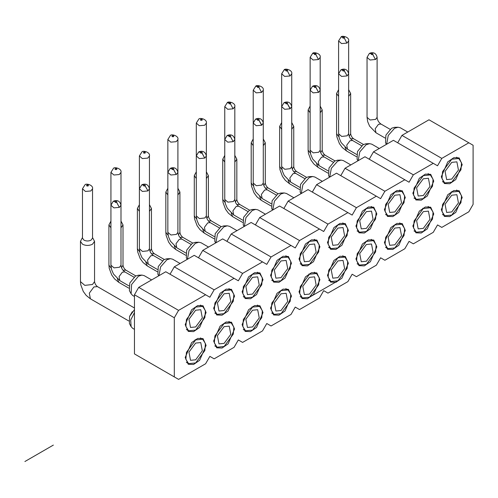 <?xml version="1.0" encoding="UTF-8"?>
<svg xmlns="http://www.w3.org/2000/svg" width="498" height="498" viewBox="0 0 498 498"><rect width="100%" height="100%" fill="white"/><g stroke="black" fill="none" stroke-linecap="round" stroke-linejoin="round"><path stroke-width="0.75" d="M323.7 231.508L327.97 224.112L288.13 201.111L308.05 189.614L352.154 215.08L356.425 207.685L376.345 196.187L380.615 198.646L384.886 191.257L404.806 179.753L409.07 182.218L413.34 174.823L433.26 163.325L437.53 165.79L441.794 158.395L468.83 142.789L473.1 145.254L473.1 204.398L468.83 211.793L441.794 227.399L437.53 224.934L433.26 232.329L413.34 243.833L409.07 241.368L404.806 248.757L384.886 260.261L380.615 257.796L376.345 265.191L356.425 276.689L352.154 274.224L347.89 281.619L327.97 293.123L323.7 290.658L319.43 298.047L299.51 309.551L295.246 307.085L290.975 314.481L271.055 325.978L266.785 323.513L262.514 330.909L242.594 342.406L238.33 339.941L234.06 347.336L214.14 358.84L209.87 356.375L205.606 363.764L178.57 379.376L174.3 376.911L174.3 317.761L178.57 310.372L205.606 294.76L209.87 297.225L214.14 289.83L234.06 278.332L238.33 280.797L242.594 273.402L262.514 261.904L266.785 264.37L271.055 256.974L290.975 245.47L295.246 247.936L299.51 240.546L319.43 229.043L323.7 231.508M283.86 208.506L288.13 201.111M327.97 224.112L347.89 212.615M206.104 312.545L203.041 305.778L197.681 305.56L191.643 309.737L185.188 324.621L188.25 331.394L193.604 331.606L199.642 327.429L206.104 312.545M234.558 296.117L231.495 289.344L226.142 289.133L220.097 293.31L213.642 308.194L216.705 314.966L222.058 315.178L228.103 311.001L234.558 296.117M263.012 279.689L259.95 272.916L254.596 272.705L248.558 276.882L242.096 291.766L245.159 298.532L250.519 298.75L256.557 294.573L263.012 279.689M291.473 263.255L288.41 256.489L283.057 256.277L277.013 260.448L270.557 275.332L273.62 282.105L278.973 282.316L285.018 278.139L291.473 263.255M319.928 246.827L316.865 240.061L311.511 239.843L305.467 244.02L299.012 258.904L302.074 265.677L307.434 265.888L313.472 261.711L319.928 246.827M206.104 345.407L203.041 338.634L197.681 338.422L191.643 342.599L185.188 357.483L188.25 364.256L193.604 364.468L199.642 360.291L206.104 345.407M234.558 328.979L231.495 322.206L226.142 321.994L220.097 326.171L213.642 341.055L216.705 347.822L222.058 348.04L228.103 343.863L234.558 328.979M263.012 312.545L259.95 305.778L254.596 305.567L248.558 309.737L242.096 324.621L245.159 331.394L250.519 331.606L256.557 327.429L263.012 312.545M291.473 296.117L288.41 289.35L283.057 289.133L277.013 293.31L270.557 308.194L273.62 314.966L278.973 315.178L285.018 311.001L291.473 296.117M319.928 279.689L316.865 272.916L311.511 272.705L305.467 276.882L299.012 291.766L302.074 298.532L307.434 298.75L313.472 294.573L319.928 279.689M348.388 230.4L345.326 223.627L339.966 223.415L333.928 227.592L327.472 242.476L330.535 249.243L335.889 249.461L341.933 245.284L348.388 230.4M376.843 213.972L373.78 207.199L368.427 206.987L362.382 211.158L355.927 226.042L358.99 232.815L364.343 233.027L370.388 228.856L376.843 213.972M405.304 197.538L402.241 190.771L396.881 190.553L390.843 194.73L384.388 209.614L387.45 216.387L392.804 216.599L398.842 212.422L405.304 197.538M433.758 181.11L430.695 174.337L425.342 174.126L419.297 178.303L412.842 193.187L415.905 199.959L421.258 200.171L427.303 195.994L433.758 181.11M462.212 164.682L459.15 157.91L453.796 157.698L447.758 161.875L441.296 176.759L444.359 183.525L449.719 183.743L455.757 179.566L462.212 164.682M348.388 263.261L345.326 256.489L339.966 256.277L333.928 260.448L327.472 275.332L330.535 282.105L335.889 282.316L341.933 278.145L348.388 263.261M376.843 246.827L373.78 240.061L368.427 239.843L362.382 244.02L355.927 258.904L358.99 265.677L364.343 265.888L370.388 261.711L376.843 246.827M405.304 230.4L402.241 223.627L396.881 223.415L390.843 227.592L384.388 242.476L387.45 249.243L392.804 249.461L398.842 245.284L405.304 230.4M433.758 213.972L430.695 207.199L425.342 206.987L419.297 211.164L412.842 226.048L415.905 232.815L421.258 233.027L427.303 228.856L433.758 213.972M462.212 197.538L459.15 190.771L453.796 190.553L447.758 194.73L441.296 209.614L444.359 216.387L449.719 216.599L455.757 212.422L462.212 197.538M312.314 192.079L316.585 184.683L336.505 173.186L376.345 196.187M340.775 175.645L345.046 168.256L364.966 156.752L404.806 179.753M369.23 159.217L373.5 151.822L393.42 140.324L433.26 163.325M397.69 142.789L401.954 135.394L428.99 119.788L468.83 142.789M174.3 376.911L134.46 353.91L134.46 294.76L138.73 287.371L165.766 271.759L205.606 294.76M170.03 274.224L174.3 266.828L194.22 255.331L234.06 278.332M198.49 257.796L202.754 250.401L222.674 238.903L262.514 261.904M226.945 241.368L231.215 233.973L251.135 222.469L290.975 245.47M255.406 224.934L259.67 217.545L279.59 206.041L319.43 229.043M441.794 158.395L401.954 135.394M413.34 174.823L373.5 151.822M384.886 191.257L345.046 168.256M356.425 207.685L316.585 184.683M299.51 240.546L259.67 217.545M174.3 317.761L134.46 294.76M271.055 256.974L231.215 233.973M242.594 273.402L202.754 250.401M214.14 289.83L174.3 266.828M138.73 287.371L178.57 310.372M195.646 307.085L202.686 306.388L205.413 310.702L204.846 317.674L195.646 330.087L188.599 330.784L185.872 326.47L186.439 319.498L195.646 307.085M224.1 290.651L231.14 289.954L233.867 294.274L233.301 301.246L224.1 313.659L217.06 314.356L214.333 310.036L214.899 303.064L224.1 290.651M252.554 274.224L259.601 273.526L262.328 277.84L261.761 284.812L252.554 297.225L245.514 297.922L242.787 293.608L243.354 286.636L252.554 274.224M281.015 257.796L288.056 257.099L290.782 261.413L290.216 268.385L281.015 280.797L273.968 281.495L271.248 277.181L271.815 270.209L281.015 257.796M309.47 241.368L316.516 240.671L319.243 244.985L318.67 251.957L309.47 264.37L302.429 265.067L299.703 260.753L300.269 253.781L309.47 241.368M195.646 339.941L202.686 339.244L205.413 343.564L204.846 350.536L195.646 362.942L188.599 363.646L185.872 359.326L186.439 352.354L195.646 339.941L195.154 339.661M224.1 323.513L231.14 322.816L233.867 327.13L233.301 334.102L224.1 346.515L217.06 347.212L214.333 342.898L214.899 335.926L224.1 323.513M252.554 307.085L259.601 306.388L262.328 310.702L261.761 317.674L252.554 330.087L245.514 330.784L242.787 326.47L243.354 319.498L252.554 307.085L252.069 306.805M281.015 290.658L288.056 289.954L290.782 294.274L290.216 301.246L281.015 313.659L273.968 314.356L271.248 310.042L271.815 303.07L281.015 290.658M309.47 274.224L316.516 273.526L319.243 277.84L318.67 284.812L309.47 297.225L302.429 297.922L299.703 293.608L300.269 286.636L309.47 274.224L308.984 273.944M337.93 224.934L344.971 224.237L347.697 228.551L347.131 235.523L337.93 247.936L330.884 248.633L328.157 244.319L328.73 237.347L337.93 224.934M366.385 208.506L373.432 207.809L376.152 212.123L375.585 219.095L366.385 231.508L359.344 232.205L356.618 227.891L357.184 220.919L366.385 208.506M394.846 192.079L401.886 191.381L404.613 195.695L404.046 202.667L394.846 215.08L387.799 215.777L385.072 211.463L385.639 204.491L394.846 192.079M423.3 175.645L430.34 174.947L433.067 179.268L432.501 186.24L423.3 198.646L416.26 199.349L413.533 195.029L414.099 188.057L423.3 175.645M451.754 159.217L458.801 158.52L461.528 162.834L460.961 169.806L451.754 182.218L444.714 182.915L441.987 178.601L442.554 171.629L451.754 159.217M337.93 257.796L344.971 257.099L347.697 261.413L347.131 268.385L337.93 280.797L330.884 281.495L328.157 277.181L328.73 270.209L337.93 257.796M366.385 241.368L373.432 240.671L376.152 244.985L375.585 251.957L366.385 264.37L359.344 265.067L356.618 260.753L357.184 253.781L366.385 241.368M394.846 224.934L401.886 224.237L404.613 228.551L404.046 235.523L394.846 247.936L387.799 248.639L385.072 244.319L385.639 237.347L394.846 224.934M423.3 208.506L430.34 207.809L433.067 212.123L432.501 219.095L423.3 231.508L416.26 232.205L413.533 227.891L414.099 220.919L423.3 208.506L422.814 208.226M451.754 192.079L458.801 191.381L461.528 195.695L460.961 202.667L451.754 215.08L444.714 215.777L441.987 211.463L442.554 204.491L451.754 192.079L451.269 191.798M195.646 310.223L200.762 309.712L202.331 317.923L195.646 326.949L190.522 327.454L188.954 319.249L195.646 310.223M224.1 293.795L229.223 293.285L230.792 301.495L224.1 310.515L218.977 311.026L217.408 302.815L224.1 293.795M252.554 277.361L257.678 276.857L259.246 285.061L252.554 294.088L247.438 294.598L245.869 286.387L252.554 277.361M281.015 260.933L286.138 260.429L287.707 268.634L281.015 277.66L275.892 278.164L274.323 269.96L281.015 260.933M309.47 244.506L314.593 243.995L316.162 252.206L309.47 261.232L304.353 261.736L302.778 253.532L309.47 244.506M195.646 343.085L200.762 342.574L202.331 350.779L195.646 359.805L190.522 360.315L188.954 352.105L195.646 343.085M224.1 326.651L229.223 326.146L230.792 334.351L224.1 343.377L218.977 343.888L217.408 335.677L224.1 326.651M252.554 310.223L257.678 309.712L259.246 317.923L252.554 326.949L247.438 327.454L245.869 319.249L252.554 310.223M281.015 293.795L286.138 293.285L287.707 301.495L281.015 310.515L275.892 311.026L274.323 302.821L281.015 293.795M309.47 277.361L314.593 276.857L316.162 285.061L309.47 294.088L304.353 294.598L302.778 286.387L309.47 277.361M337.93 228.072L343.047 227.567L344.622 235.772L337.93 244.798L332.807 245.309L331.238 237.098L337.93 228.072M366.385 211.644L371.508 211.14L373.077 219.344L366.385 228.37L361.262 228.875L359.693 220.67L366.385 211.644M394.846 195.216L399.962 194.706L401.531 202.916L394.846 211.943L389.722 212.447L388.154 204.242L394.846 195.216M423.3 178.788L428.423 178.278L429.992 186.482L423.3 195.509L418.177 196.019L416.608 187.808L423.3 178.788M451.754 162.354L456.878 161.85L458.446 170.055L451.754 179.081L446.638 179.591L445.069 171.38L451.754 162.354M337.93 260.933L343.047 260.429L344.622 268.634L337.93 277.66L332.807 278.164L331.238 269.96L337.93 260.933M366.385 244.506L371.508 243.995L373.077 252.206L366.385 261.232L361.262 261.736L359.693 253.532L366.385 244.506M394.846 228.072L399.962 227.567L401.531 235.772L394.846 244.798L389.722 245.309L388.154 237.098L394.846 228.072M423.3 211.644L428.423 211.14L429.992 219.344L423.3 228.37L418.177 228.881L416.608 220.67L423.3 211.644M451.754 195.216L456.878 194.706L458.446 202.916L451.754 211.943L446.638 212.447L445.069 204.242L451.754 195.216M151.622 279.926L144.177 275.631L141.911 275.095L138.444 276.197L131.59 284.507L131.111 293.801L132.711 295.495L134.46 296.503M180.077 263.498L172.638 259.197L170.372 258.661L166.898 259.769L160.593 266.891L158.974 275.68M208.538 247.064L201.092 242.769L198.827 242.233L195.359 243.335L189.047 250.463L187.429 259.253M236.992 230.636L229.553 226.341L227.287 225.806L223.814 226.907L217.508 234.029L215.889 242.819M265.446 214.208L258.008 209.907L255.742 209.378L252.274 210.48L245.962 217.601L244.344 226.391M134.46 312.563L130.713 320.046L131.111 326.657L132.711 328.356L134.46 329.365M293.907 197.774L286.462 193.479L284.196 192.944L280.729 194.046L274.423 201.173L272.798 209.963M322.362 181.347L314.923 177.051L312.657 176.516L309.19 177.618L302.877 184.746L301.259 193.535M350.822 164.919L343.377 160.624L341.111 160.088L337.644 161.19L331.332 168.312L329.713 177.101M379.277 148.491L371.838 144.19L369.572 143.654L366.098 144.762L359.793 151.884L358.174 160.673M407.738 132.057L400.292 127.762L398.026 127.227L394.559 128.328L388.247 135.456L386.629 144.246M141.911 275.095L138.313 275.207L135.456 276.116L129.804 282.97L129.412 290.627L131.111 293.801M170.372 258.661L166.774 258.773L163.91 259.682L158.264 266.536L157.866 274.199L158.738 275.817M198.827 242.233L195.228 242.345L192.371 243.254L186.719 250.108L186.327 257.771L187.192 259.39M227.287 225.806L223.689 225.918L220.826 226.827L215.18 233.68L214.781 241.343L215.653 242.956M255.742 209.378L252.144 209.484L249.286 210.399L243.634 217.253L243.242 224.909L244.107 226.528M134.46 309.638L129.555 316.473L129.412 323.488L131.111 326.657M284.196 192.944L280.604 193.056L277.741 193.965L272.089 200.819L271.696 208.481L272.568 210.1M312.657 176.516L309.059 176.628L306.202 177.537L300.549 184.391L300.157 192.054L301.022 193.666M341.111 160.088L337.513 160.2L334.656 161.109L329.004 167.963L328.612 175.62L329.477 177.238M369.572 143.654L365.974 143.766L363.11 144.675L357.464 151.529L357.066 159.192L357.938 160.81M398.026 127.227L394.428 127.339L391.571 128.247L385.919 135.101L385.527 142.764L386.392 144.383M134.46 307.988L97.427 286.611C95.821 285.317 94.863 283.655 94.552 281.619L92.485 284.495L84.809 285.373L80.464 281.619L80.464 241.368L82.525 244.238C85.843 245.819 89.167 245.819 92.485 244.238L94.552 241.368L92.535 237.552M80.464 241.368L82.475 237.552M110.93 227.779L108.919 224.934L110.93 221.118M120.995 221.118L123.006 224.934L120.995 227.779M139.39 211.351L137.38 208.506L139.39 204.69M149.45 204.69L151.46 208.506L149.45 211.351M167.845 194.923L165.834 192.079L167.845 188.263M177.911 188.263L179.921 192.079L177.911 194.923M196.305 178.496L194.288 175.645L196.305 171.829M206.365 171.829L208.376 175.645L206.365 178.496M224.76 162.062L222.749 159.217L224.76 155.401M234.819 155.401L236.836 159.217L234.819 162.062M253.221 145.634L251.204 142.789L253.221 138.973M263.28 138.973L265.291 142.789L263.28 145.634M281.675 129.206L279.664 126.361L281.675 122.539M291.735 122.539L293.752 126.361L291.735 129.206M310.13 112.772L308.119 109.927L310.13 106.111M320.195 106.111L322.206 109.927L320.195 112.772M338.59 96.344L336.58 93.499L338.59 89.684M348.65 89.684L350.66 93.499L348.65 96.344M113.332 201.273L115.287 201.503C116.669 201.279 117.13 201.559 116.675 202.344L119.346 207.373L116.638 202.362C115.256 202.586 114.795 202.306 115.25 201.522L113.251 201.316M141.793 184.845L143.741 185.075C145.123 184.851 145.584 185.131 145.13 185.916L147.974 190.846L145.099 185.935C143.717 186.159 143.256 185.879 143.71 185.094L141.706 184.889M170.328 168.368L172.202 168.641C173.584 168.417 174.045 168.698 173.59 169.488L176.261 174.512L173.553 169.507C172.171 169.731 171.71 169.451 172.165 168.666L170.16 168.461M198.789 151.94L200.657 152.214C202.039 151.99 202.499 152.27 202.045 153.054L204.715 158.084L202.007 153.073C200.632 153.297 200.165 153.017 200.626 152.232L198.621 152.027M227.163 135.556L229.117 135.786C230.493 135.562 230.96 135.842 230.506 136.626L233.17 141.65L230.468 136.645C229.086 136.869 228.626 136.589 229.08 135.805L227.076 135.599M82.475 188.792L85.027 184.764C86.017 183.121 93.531 185.044 92.535 188.792L92.535 238.081L91.066 240.136C88.694 241.262 86.322 241.262 83.95 240.136L82.475 238.081L82.475 188.792L85.432 191.437L90.823 190.977L92.535 188.786M261.631 125.222L258.923 120.217C257.547 120.441 257.08 120.161 257.534 119.377L255.536 119.171L253.221 123.074L256.215 125.726L261.631 125.222L263.28 123.068L263.28 183.04L261.805 185.094L256.321 185.723L253.221 183.04L253.862 187.41L255.767 191.873L262.135 198.49L271.223 203.732M255.617 119.128L257.572 119.358C258.954 119.134 259.414 119.414 258.96 120.199L261.805 125.123M290.085 108.794L287.383 103.789C286.001 104.014 285.541 103.733 285.995 102.943L283.991 102.744L281.675 106.64L284.669 109.299L290.085 108.794L291.735 106.64L291.735 166.612L290.266 168.666L284.781 169.295L281.675 166.612L282.322 170.982L284.227 175.439L290.595 182.056L299.678 187.304M291.735 106.64C290.477 101.1 286.194 101.629 284.159 102.65L286.033 102.924C287.408 102.7 287.875 102.98 287.414 103.765L290.266 108.695M312.532 86.266L314.487 86.496C315.869 86.272 316.33 86.552 315.875 87.337L318.546 92.36L315.838 87.355C314.456 87.58 313.995 87.299 314.45 86.515L312.451 86.31M340.993 69.838L342.941 70.069C344.323 69.845 344.784 70.125 344.33 70.909L347.174 75.839L344.299 70.928C342.917 71.152 342.456 70.872 342.91 70.087L340.906 69.882M369.528 53.361L371.402 53.635C372.784 53.411 373.245 53.691 372.79 54.481L375.461 59.505L372.753 54.5C371.371 54.724 370.91 54.444 371.365 53.66L369.36 53.454M88.214 185.916L88.171 185.941C86.795 186.152 86.335 185.872 86.795 185.094L86.845 185.069C88.221 184.851 88.675 185.138 88.214 185.916L86.795 185.916M116.675 169.488L116.625 169.513C115.25 169.725 114.789 169.445 115.25 168.666L115.299 168.635C116.675 168.424 117.136 168.71 116.675 169.488L115.25 169.488M145.13 153.054L145.086 153.079C143.704 153.297 143.25 153.011 143.71 152.232L143.754 152.207C145.136 151.996 145.59 152.276 145.13 153.054L143.71 153.054M173.59 136.626L173.541 136.651C172.165 136.863 171.704 136.583 172.165 135.805L172.215 135.78C173.59 135.568 174.051 135.848 173.59 136.626L172.165 136.626M202.045 120.199L201.995 120.223C200.619 120.435 200.165 120.155 200.626 119.377L200.669 119.352C202.045 119.134 202.505 119.42 202.045 120.199L200.626 120.199M230.506 103.765L230.456 103.796C229.08 104.007 228.619 103.727 229.08 102.943L229.13 102.918C230.506 102.706 230.96 102.986 230.506 103.765L229.08 103.765M258.96 87.337L258.91 87.362C257.534 87.58 257.08 87.293 257.534 86.515L257.584 86.49C258.96 86.279 259.421 86.559 258.96 87.337L257.534 87.337M287.414 70.909L287.371 70.934C285.995 71.146 285.535 70.865 285.995 70.087L286.045 70.062C287.421 69.845 287.875 70.131 287.414 70.909L285.995 70.909M315.875 54.481L315.825 54.506C314.45 54.718 313.989 54.438 314.45 53.66L314.499 53.628C315.875 53.417 316.336 53.697 315.875 54.481L314.45 54.481M344.33 38.047L344.286 38.072C342.904 38.29 342.45 38.004 342.91 37.226L342.954 37.201C344.336 36.989 344.79 37.269 344.33 38.047L342.91 38.047M337.93 280.797L309.47 297.225M24.9 461.522L53.354 445.094M132.287 311.729L129.567 316.435M119.85 280.635L113.482 274.018L111.577 269.555L110.93 265.191L114.036 267.874L119.52 267.239L120.995 265.191C121.244 268.024 122.545 270.271 124.88 271.92L122.365 272.169L119.078 276.602L119.85 280.635L128.938 285.883M148.311 264.208L141.942 257.591L140.031 253.127L139.39 248.757L142.496 251.44L147.974 250.811L149.45 248.757C149.705 251.596 151 253.843 153.34 255.493L150.826 255.742L147.539 260.174L148.311 264.208L157.393 269.449M176.765 247.774L170.397 241.156L168.492 236.699L167.845 232.329L170.951 235.012L176.435 234.384L177.911 232.329C178.16 235.168 179.454 237.409 181.795 239.065L179.28 239.314L175.993 243.746L176.765 247.774L185.854 253.021M205.22 231.346L198.858 224.729L196.947 220.265L196.305 215.902L199.412 218.585L204.89 217.956L206.365 215.902C206.62 218.734 207.915 220.981 210.249 222.631L207.734 222.88L204.448 227.318L205.22 231.346L214.308 236.594M233.68 214.918L227.312 208.301L225.407 203.838L224.76 199.468L227.866 202.151L233.35 201.522L234.819 199.468C235.075 202.306 236.369 204.554 238.71 206.203L236.195 206.452L232.908 210.884L233.68 214.918L242.763 220.166M97.427 286.611L93.91 286.96L89.31 293.166L90.387 298.806L128.777 320.973M117.391 278.855L118.841 282.378L128.777 288.112M135.823 275.917L125.888 270.177L123.018 270.202M145.852 262.421L147.302 265.951L157.237 271.684M164.278 259.483L154.343 253.75L151.473 253.775M174.306 245.993L175.757 249.517L185.692 255.256M192.732 243.055L182.803 237.322L179.934 237.341M202.761 229.566L204.217 233.089L214.152 238.822M221.193 226.627L211.258 220.894L208.388 220.913M263.28 183.04C263.535 185.879 264.83 188.12 267.165 189.775L264.65 190.024L261.363 194.457L262.135 198.49M291.735 166.612C291.99 169.451 293.285 171.692 295.625 173.348L293.11 173.597L289.824 178.029L290.595 182.056M319.05 165.629L312.682 159.011L310.777 154.548L310.13 150.184L313.236 152.867L318.72 152.232L320.195 150.184C320.444 153.017 321.745 155.264 324.08 156.914L321.565 157.163L318.278 161.595L319.05 165.629L328.138 170.876M347.511 149.201L341.142 142.584L339.231 138.12L338.59 133.75L341.696 136.433L347.174 135.805L348.65 133.75C348.905 136.589 350.2 138.836 352.54 140.486L350.026 140.735L346.739 145.167L347.511 149.201L356.593 154.442M375.965 132.767L369.597 126.15L367.692 121.693L367.045 117.323L370.151 120.006L375.635 119.377L377.111 117.323C377.36 120.161 378.654 122.402 380.995 124.058L378.48 124.307L375.193 128.739L375.965 132.767L385.054 138.014M231.221 213.138L232.672 216.661L242.607 222.394M249.647 210.2L239.719 204.46L236.843 204.485M259.676 196.704L261.133 200.233L271.061 205.967M278.108 193.766L268.173 188.032L265.303 188.057M288.137 180.276L289.587 183.799L299.522 189.539M306.563 177.338L296.627 171.605L293.758 171.623M316.591 163.848L318.041 167.372L327.977 173.105M335.023 160.91L325.088 155.171L322.218 155.195M345.052 147.414L346.502 150.944L356.437 156.677M363.478 144.476L353.543 138.743L350.673 138.768M111.247 268.21L108.919 265.191L109.218 268.316L111.739 275.027L114.64 278.973L118.841 282.378M125.888 270.177C124.276 268.889 123.317 267.227 123.006 265.191L121.549 267.663M139.701 251.783L137.38 248.757L137.672 251.882L140.199 258.593L143.094 262.539L147.302 265.951M154.343 253.75C152.737 252.461 151.772 250.793 151.46 248.757L150.01 251.235M168.162 235.349L165.834 232.329L166.133 235.454L168.654 242.165L171.555 246.112L175.757 249.517M182.803 237.322C181.191 236.027 180.232 234.365 179.921 232.329L178.465 234.807M196.617 218.921L194.288 215.902L194.587 219.027L197.115 225.737L200.009 229.684L204.217 233.089M211.258 220.894C209.652 219.599 208.687 217.937 208.376 215.902L206.925 218.373M225.077 202.493L222.749 199.468L223.048 202.593L225.569 209.309L228.47 213.25L232.672 216.661M239.719 204.46C238.106 203.172 237.148 201.509 236.836 199.468L235.38 201.945M253.532 186.059L251.204 183.04L251.502 186.165L254.03 192.875L256.924 196.822L261.133 200.233M268.173 188.032C266.561 186.738 265.602 185.075 265.291 183.04L263.834 185.517M281.993 169.631L279.664 166.612L279.963 169.737L282.484 176.448L285.379 180.394L289.587 183.799M296.627 171.605C295.021 170.31 294.063 168.648 293.752 166.612L292.295 169.083M310.447 153.203L308.119 150.184L308.418 153.309L310.939 160.02L313.84 163.96L318.041 167.372M325.088 155.171C323.476 153.882 322.517 152.22 322.206 150.184L320.749 152.656M338.901 136.769L336.58 133.75L336.872 136.875L339.399 143.586L342.294 147.532L346.502 150.944M353.543 138.743C351.937 137.454 350.972 135.786 350.66 133.75L349.21 136.228M110.93 205.226L113.93 207.878L119.346 207.373M119.52 207.274L120.995 205.213L120.995 265.191M116.675 202.344L115.25 202.344M139.39 248.757L139.39 188.792L142.384 191.444L147.8 190.939M147.974 190.846L149.45 188.786M145.13 185.916L143.71 185.916M167.845 232.329L167.845 172.358L170.845 175.016L176.261 174.512M176.435 174.412L177.911 172.358L177.911 232.329M173.59 169.488L172.165 169.488M196.305 215.902L196.305 155.93L199.3 158.588L204.715 158.084M204.89 157.984L206.365 155.93L206.365 215.902M202.045 153.054L200.626 153.054M224.76 199.468L224.76 139.502L227.76 142.16L233.17 141.65M233.35 141.557L234.819 139.496L234.819 199.468M230.506 136.626L229.08 136.626M258.96 120.199L257.534 120.199M287.414 103.765L285.995 103.765M310.13 90.219L313.13 92.871L318.546 92.36M318.72 92.267L320.195 90.206L320.195 150.184M315.875 87.337L314.45 87.337M338.59 133.75L338.59 73.785L341.584 76.437L347 75.933M347.174 75.839L348.65 73.779M344.33 70.909L342.91 70.909M367.045 117.323L367.045 57.351L370.045 60.009L375.461 59.505M375.635 59.405L377.111 57.351L377.111 117.323M372.79 54.481L371.365 54.481M120.995 221.647L120.995 172.358L119.277 174.543L113.886 175.01L110.93 172.364L110.93 221.647M149.45 205.22L149.45 155.93L147.738 158.115L142.347 158.576L139.39 155.936L139.39 205.22M177.911 188.792L177.911 139.502L176.192 141.687L170.802 142.148L167.845 139.508L167.845 188.792M206.365 172.364L206.365 123.074L204.647 125.259L199.262 125.72L196.305 123.074L196.305 172.364M234.819 155.93L234.819 106.64L233.108 108.825L230.456 103.796M224.76 155.93L224.76 106.64L227.717 109.286L233.108 108.825M263.28 139.502L263.28 90.213L261.562 92.398L258.91 87.362M253.221 90.219L256.177 92.858L261.562 92.398M291.735 73.779L290.023 75.97L287.371 70.934M281.675 123.074L281.675 73.785L284.632 76.431L290.023 75.97M320.195 106.64L320.195 57.351L318.477 59.536L315.825 54.506M310.13 106.64L310.13 57.351L313.086 60.003L318.477 59.536M348.65 90.213L348.65 40.923L346.938 43.108L344.286 38.072M338.59 90.213L338.59 40.923L341.547 43.569L346.938 43.108M227.2 102.681L229.13 102.918M255.655 86.254L257.584 86.49M284.109 69.82L286.045 70.062M312.57 53.392L314.499 53.628M341.024 36.964L342.954 37.201M200.433 305.087L202.686 306.388M188.599 330.784L186.345 329.483M228.887 288.653L231.14 289.954M217.06 314.356L214.8 313.049M257.348 272.225L259.601 273.526M245.514 297.922L243.261 296.621M285.802 255.798L288.056 257.099M273.968 281.495L271.715 280.193M314.257 239.364L316.516 240.671M302.429 265.067L300.176 263.766M200.433 337.943L202.686 339.244M188.599 363.646L186.345 362.339M228.887 321.515L231.14 322.816M217.06 347.212L214.8 345.911M257.348 305.087L259.601 306.388M245.514 330.784L243.261 329.483M285.802 288.653L288.056 289.954M273.968 314.356L271.715 313.055M314.257 272.225L316.516 273.526M302.429 297.922L300.176 296.621M342.717 222.936L344.971 224.237M330.884 248.633L328.63 247.332M371.172 206.508L373.432 207.809M359.344 232.205L357.091 230.904M399.633 190.08L401.886 191.381M387.799 215.777L385.545 214.476M428.087 173.646L430.34 174.947M416.26 199.349L414 198.042M456.548 157.219L458.801 158.52M444.714 182.915L442.461 181.614M342.717 255.798L344.971 257.099M330.884 281.495L328.63 280.193M371.172 239.364L373.432 240.671M359.344 265.067L357.091 263.766M399.633 222.936L401.886 224.237M387.799 248.639L385.545 247.332M428.087 206.508L430.34 207.809M416.26 232.205L414 230.904M456.548 190.08L458.801 191.381M444.714 215.777L442.461 214.476M124.88 271.92L133.968 277.168M153.34 255.493L162.423 260.74M181.795 239.065L190.883 244.306M210.249 222.631L219.338 227.879M238.71 206.203L247.799 211.451M267.165 189.775L276.253 195.023M295.625 173.348L304.708 178.589M324.08 156.914L333.168 162.161M352.54 140.486L361.623 145.733M380.995 124.058L390.083 129.299M80.464 281.619L80.763 284.744L83.284 291.454L86.179 295.401L90.387 298.806M110.93 265.191L110.93 205.22L113.239 201.323M149.45 248.757L149.45 188.792C148.192 183.245 143.91 183.774 141.874 184.795M94.552 281.619L94.552 241.368M108.919 265.191L108.919 224.934M123.006 265.191L123.006 224.934M137.38 248.757L137.38 208.506M151.46 248.757L151.46 208.506M165.834 232.329L165.834 192.079M179.921 232.329L179.921 192.079M194.288 215.902L194.288 175.645M208.376 215.902L208.376 175.645M253.221 183.04L253.221 123.074M281.675 166.612L281.675 106.64M310.13 150.184L310.13 90.213L312.439 86.316M348.65 133.75L348.65 73.785C347.392 68.238 343.11 68.768 341.074 69.788M222.749 199.468L222.749 159.217M236.836 199.468L236.836 159.217M251.204 183.04L251.204 142.789M265.291 183.04L265.291 142.789M279.664 166.612L279.664 126.361M293.752 166.612L293.752 126.361M308.119 150.184L308.119 109.927M322.206 150.184L322.206 109.927M336.58 133.75L336.58 93.499M350.66 133.75L350.66 93.499M113.419 201.223C115.455 200.202 119.732 199.679 120.995 205.22M141.693 184.895L139.39 188.792M170.154 168.467L167.845 172.358M170.335 168.368C172.364 167.347 176.647 166.818 177.911 172.358M198.609 152.033L196.305 155.93M198.789 151.934C200.825 150.913 205.108 150.39 206.365 155.93M227.069 135.605L224.76 139.502M227.25 135.506C229.279 134.485 233.562 133.956 234.819 139.502M255.704 119.078C257.74 118.057 262.023 117.528 263.28 123.074M312.62 86.216C314.655 85.195 318.932 84.672 320.195 90.213M340.893 69.888L338.59 73.785M369.354 53.46L367.045 57.351M369.535 53.361C371.564 52.34 375.847 51.811 377.111 57.351M253.221 139.502L253.221 90.213L255.767 86.185C256.763 84.542 264.276 86.471 263.28 90.213M291.735 123.074L291.735 73.785C292.731 70.037 285.217 68.114 284.227 69.757L281.675 73.785M120.995 172.358C121.985 168.617 114.478 166.687 113.482 168.33L110.93 172.358M149.45 155.93C150.446 152.189 142.932 150.259 141.942 151.902L139.39 155.93M177.911 139.502C178.9 135.755 171.387 133.831 170.397 135.475L167.845 139.502M206.365 123.074C207.361 119.327 199.847 117.404 198.858 119.041L196.305 123.074M234.819 106.64C235.815 102.899 228.302 100.969 227.312 102.613L224.76 106.64M320.195 57.351C321.185 53.61 313.678 51.68 312.682 53.323L310.13 57.351M348.65 40.923C349.646 37.182 342.132 35.252 341.142 36.896L338.59 40.923"/></g></svg>
